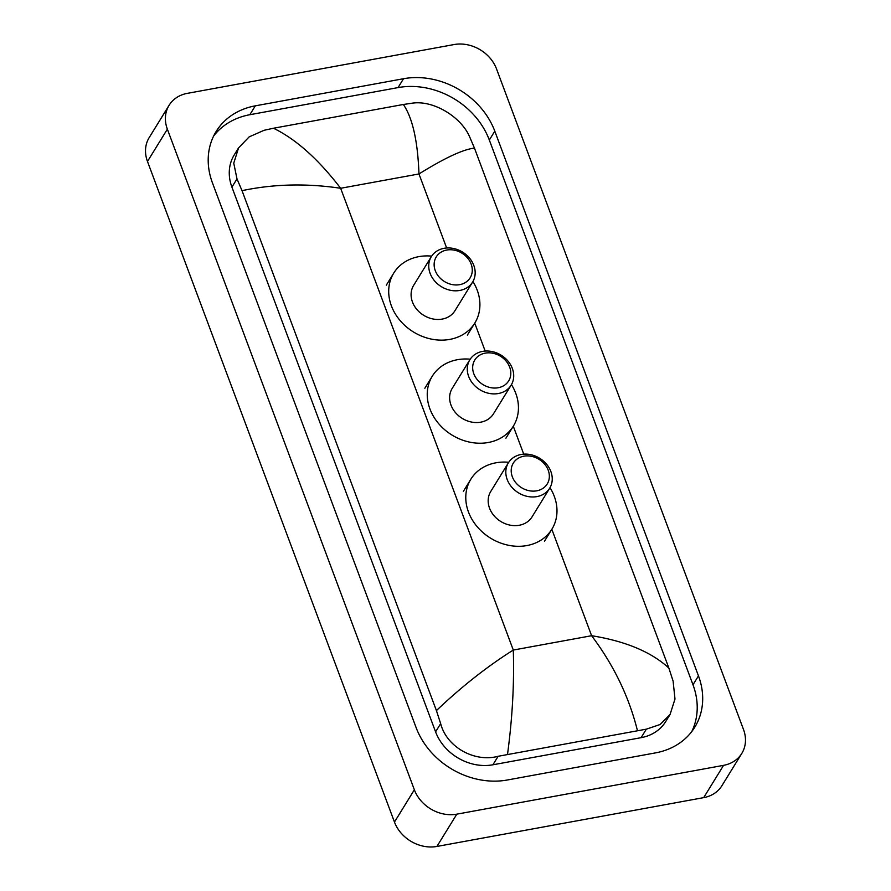 <?xml version="1.0" encoding="UTF-8"?>
<svg xmlns="http://www.w3.org/2000/svg" width="891" height="891" viewBox="0 0 891 891"><rect width="100%" height="100%" fill="white"/><g stroke="black" fill="none" stroke-linecap="round" stroke-linejoin="round"><path stroke-width="1.34" d="M741.802 753.418L721.91 785.706A34.626 28.969 -148.4 0 1 703.69 797.634L436.924 846.45A34.626 28.969 -148.4 0 1 394.468 822.059L147.483 161.46A34.626 28.969 -148.4 0 1 149.198 137.582L169.09 105.294A34.626 28.969 -148.4 0 1 187.31 93.366L454.076 44.55A34.626 28.969 -148.4 0 1 496.532 68.941L743.517 729.54A34.626 28.969 -148.4 0 1 741.802 753.418A34.626 28.969 -148.4 0 1 723.57 765.347L456.816 814.162A34.626 28.969 -148.4 0 1 414.36 789.782L167.363 129.173A34.626 28.969 -148.4 0 1 169.09 105.294M403.523 78.72L255.316 105.84A74.443 62.292 31.6 0 0 216.123 131.5A74.443 62.292 31.6 0 0 212.426 182.822L416.097 727.557A74.443 62.292 31.6 0 0 507.369 779.993L655.576 752.873A74.443 62.292 31.6 0 0 694.768 727.212A74.443 62.292 31.6 0 0 698.466 675.89L494.795 131.155A74.443 62.292 31.6 0 0 403.523 78.72L398.043 87.596L249.848 114.716A74.443 62.292 31.6 0 0 213.606 136.078M691.806 731.511A74.443 62.292 31.6 0 0 692.986 684.767L489.326 140.032A74.443 62.292 31.6 0 0 398.043 87.596M403.356 104.481L412.299 103.167C433.438 100.015 460.714 116.699 469.434 136.368L474.469 148.129C463.331 149.276 444.832 157.885 418.97 173.957C417.779 141.101 412.566 117.946 403.356 104.481L273.481 128.237C295.979 139.174 318.365 159.188 340.652 188.279C306.526 183.19 273.648 183.98 242.029 190.663L236.995 178.902L233.754 163.176L238.565 147.884L234.244 154.911A46.744 39.115 31.6 0 0 231.916 187.132L435.588 731.867A46.744 39.115 31.6 0 0 492.901 764.79L641.097 737.67A46.744 39.115 31.6 0 0 665.711 721.565L670.043 714.537L660.075 724.517L646.343 729.161L498.147 756.281C475.037 762.618 446.803 747.482 440.655 723.637L436.423 710.584C461.594 686.649 487.221 666.468 513.294 650.051C514.33 683.163 512.414 717.89 507.536 754.243M474.469 148.129L668.863 668.061L673.106 681.103L674.988 699.023L670.043 714.537M242.029 190.663L436.423 710.584M238.565 147.884L249.146 136.891L264.092 130.286L273.481 128.237M637.41 730.475C628.979 696.706 613.71 665.12 591.613 635.717C625.527 641.164 651.276 651.945 668.863 668.061M459.667 284.663A19.914 16.662 -148.4 0 1 435.265 270.641A19.914 16.662 -148.4 0 1 446.725 250.048A19.914 16.662 -148.4 0 1 471.139 264.07A19.914 16.662 -148.4 0 1 459.667 284.663M459.834 290.444A24.235 20.281 -148.4 0 1 434.507 280.799A24.235 20.281 -148.4 0 1 431.322 256.664A24.235 20.281 -148.4 0 1 444.074 248.311A24.235 20.281 -148.4 0 1 469.401 257.945A24.235 20.281 -148.4 0 1 472.598 282.091A24.235 20.281 -148.4 0 1 459.834 290.444M431.322 256.664L413.669 285.32A24.235 20.281 31.6 0 0 416.854 309.455A24.235 20.281 31.6 0 0 442.181 319.089A24.235 20.281 31.6 0 0 454.945 310.736L472.598 282.091M472.921 281.534A47.613 39.839 -148.4 0 1 474.847 322.999A47.613 39.839 -148.4 0 1 449.777 339.404A47.613 39.839 -148.4 0 1 400.037 320.47A47.613 39.839 -148.4 0 1 393.766 273.058A47.613 39.839 -148.4 0 1 418.837 256.641A47.613 39.839 -148.4 0 1 431.667 256.118M498.214 387.741A19.914 16.662 -148.4 0 1 473.8 373.719A19.914 16.662 -148.4 0 1 485.272 353.126A19.914 16.662 -148.4 0 1 509.674 367.148A19.914 16.662 -148.4 0 1 498.214 387.741M498.37 393.521A24.235 20.281 -148.4 0 1 473.054 383.876A24.235 20.281 -148.4 0 1 469.858 359.741A24.235 20.281 -148.4 0 1 482.621 351.388A24.235 20.281 -148.4 0 1 507.948 361.033A24.235 20.281 -148.4 0 1 511.133 385.168A24.235 20.281 -148.4 0 1 498.37 393.521M469.858 359.741L452.205 388.398A24.235 20.281 31.6 0 0 455.401 412.533A24.235 20.281 31.6 0 0 480.728 422.178A24.235 20.281 31.6 0 0 493.48 413.814L511.133 385.168M511.456 384.611A47.613 39.839 -148.4 0 1 513.383 426.076A47.613 39.839 -148.4 0 1 488.313 442.493A47.613 39.839 -148.4 0 1 438.572 423.548A47.613 39.839 -148.4 0 1 432.313 376.136A47.613 39.839 -148.4 0 1 457.373 359.719A47.613 39.839 -148.4 0 1 470.203 359.196M536.75 490.818A19.914 16.662 -148.4 0 1 512.336 476.796A19.914 16.662 -148.4 0 1 523.808 456.203A19.914 16.662 -148.4 0 1 548.221 470.225A19.914 16.662 -148.4 0 1 536.75 490.818M536.917 496.599A24.235 20.281 -148.4 0 1 511.59 486.954A24.235 20.281 -148.4 0 1 508.393 462.819A24.235 20.281 -148.4 0 1 521.157 454.466A24.235 20.281 -148.4 0 1 546.484 464.111A24.235 20.281 -148.4 0 1 549.669 488.246A24.235 20.281 -148.4 0 1 536.917 496.599M508.393 462.819L490.752 491.476A24.235 20.281 31.6 0 0 493.937 515.611A24.235 20.281 31.6 0 0 519.264 525.256A24.235 20.281 31.6 0 0 532.027 516.903L549.669 488.246M550.003 487.689A47.613 39.839 -148.4 0 1 551.919 529.154A47.613 39.839 -148.4 0 1 526.859 545.57A47.613 39.839 -148.4 0 1 477.119 526.626A47.613 39.839 -148.4 0 1 470.849 479.213A47.613 39.839 -148.4 0 1 495.908 462.808A47.613 39.839 -148.4 0 1 508.75 462.284M446.647 247.988L418.97 173.957L340.652 188.279L513.294 650.051L591.613 635.717L551.83 529.31M523.73 454.143L513.294 426.232M485.183 351.065L474.747 323.155M414.36 789.782L394.468 822.059M456.816 814.162L436.924 846.45M723.57 765.347L703.69 797.634M167.363 129.173L147.483 161.46M249.848 114.716L255.316 105.84M489.326 140.032L494.795 131.155M692.986 684.767L698.466 675.89M641.097 737.67L646.343 729.161M492.901 764.79L498.147 756.281M435.588 731.867L440.655 723.637M231.916 187.132L236.995 178.902M393.766 273.058L386.315 285.165M474.847 322.999L467.385 335.105M432.313 376.136L424.851 388.242M513.383 426.076L505.921 438.183M470.849 479.213L463.387 491.32M551.919 529.154L544.468 541.26"/></g></svg>
